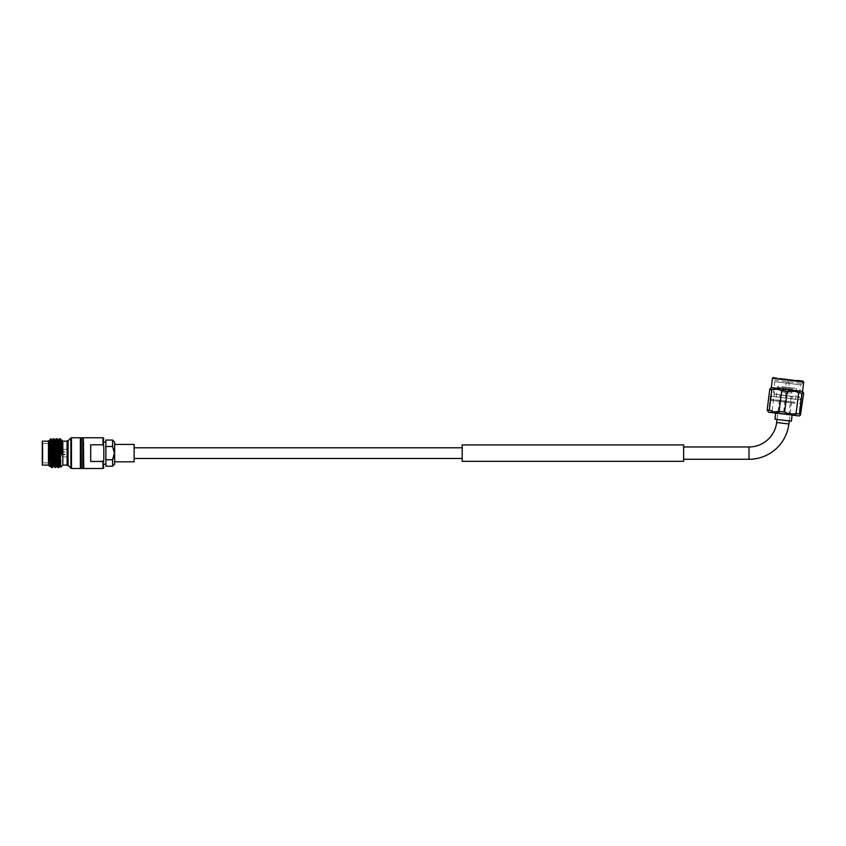 <?xml version="1.0" encoding="UTF-8"?>
<svg xmlns="http://www.w3.org/2000/svg" width="846" height="846" viewBox="0 0 846 846"><rect width="100%" height="100%" fill="white"/><g stroke="black" fill="none" stroke-linecap="round" stroke-linejoin="round"><path stroke-width="0.63" stroke-dasharray="4.23 3.17" d="M780.054 394.966L792.258 396.467L780.054 394.966L777.051 419.426M789.255 420.927L792.258 396.467M683.631 444.922L683.631 461.334M67.109 465.459L67.109 440.798M55.011 452.06L54.81 451.51L60.954 451.51L54.81 451.51L54.81 454.408L54.81 451.849L60.954 452.06L55.011 452.06L54.81 454.746L55.011 454.196L60.954 454.196L55.011 454.196L55.011 452.06M60.954 451.51L60.954 452.06L60.954 451.51L67.109 451.489M60.954 454.196L60.954 454.767L54.81 454.746L54.81 451.51L54.81 454.746L60.954 454.746L60.954 454.196M54.81 453.128L54.81 462.91L54.81 453.128M54.81 462.91L42.913 462.91L42.913 453.128L42.913 462.91L42.3 463.523L42.3 442.733L42.3 463.523M54.81 443.346L42.913 443.346L42.913 453.128L42.913 443.346L42.3 442.733M42.3 465.099L42.3 441.157M48.455 465.099L48.455 441.157M60.426 462.297C60.669 470.545 60.923 467.489 61.187 453.128L61.663 440.015L61.853 453.128M60.426 439.592L58.755 467.457M57.19 438.778L56.196 459.304M54.112 438.778L52.6 467.457M51.035 438.778L49.988 466.632M61.356 440.65L59.759 465.607M58.279 440.65L56.682 465.607M55.202 440.65L53.964 462.91M52.135 440.65L50.897 462.91M50.834 438.778L50.834 440.005M51.627 467.478L53.139 438.799M54.704 467.478L56.217 438.799M57.782 467.478L59.294 438.799M62.805 465.099L62.805 441.157M68.082 465.459L68.082 440.798M134.123 444.436L134.123 461.821M114.644 442.098L114.644 464.158M80.37 468.504L80.37 437.752M112.592 446.508L113.882 449.712M114.39 453.128L113.882 456.544M112.592 440.047L112.592 446.498L105.866 446.498L105.866 440.047M80.846 467.69L80.846 438.566M112.592 466.209L112.592 459.759L105.866 459.759L105.866 446.498M105.866 466.209L105.866 459.759M81.322 468.504L81.322 437.752M105.866 453.128L105.866 442.056L105.866 453.128M82.834 468.504L82.834 437.752M103.815 453.128L103.815 442.056L103.815 453.128M102.99 468.504L102.99 461.472L103.815 459.843C103.815 469.805 103.815 469.805 103.815 459.843L103.815 446.413C103.815 436.451 103.815 436.451 103.815 446.413L102.99 444.785L90.691 444.785L90.691 461.472L90.691 444.785L90.691 461.472L103.614 460.933M83.31 467.69L83.31 438.566M83.786 468.504L83.786 437.752M791.359 421.181L774.947 419.172M787.658 381.567L788.186 381.631L787.658 381.567M788.969 414.159L775.761 412.541L788.969 414.159M786.769 383.069L789.223 383.365L786.769 383.069M776.025 412.573L796.995 415.143L776.025 412.573M787.425 393.104L784.961 392.798L787.425 393.104M776.015 412.689L796.974 415.27L776.015 412.689M788.662 393.253L782.931 392.555L788.662 393.253M775.719 413.07L797.334 415.724L775.719 413.07M785.025 387.024L790.756 387.732L785.025 387.024M799.29 415.957L768.517 412.182M801.543 393.104L796.763 391.36L791.708 391.899L789.159 412.658L793.939 414.392L798.984 413.863L801.543 393.104L803.658 393.358M781.926 386.643L795.822 388.346L781.926 386.643M772.208 410.574L768.824 410.151L771.372 389.393L774.756 389.816L772.208 410.574C775.835 412.541 779.652 413.017 783.66 411.981L789.159 412.658M783.66 411.981L786.209 391.222L791.708 391.899M801.109 414.117L798.984 413.863M792.945 389.033L777.421 387.119L792.945 389.033M786.209 391.222C782.582 389.245 778.764 388.779 774.756 389.816M771.372 389.393L770.399 388.261M767.608 411.019L768.824 410.151M779.61 400.412L795.134 402.315L779.61 400.412M802.547 391.412L771.288 387.574M794.278 402.21L771.076 399.354L794.278 402.21M794.161 403.182L770.96 400.338L794.161 403.182M770.505 396.15L801.236 399.925L770.505 396.15L773.244 394.003L799.089 397.176L773.244 394.003L774.767 381.652L800.612 384.824L774.767 381.652L773.466 379.981L802.283 383.524L773.466 379.981L773.762 377.549L802.579 381.081L779.134 378.204M794.796 403.267L769.902 400.211L794.796 403.267M795.303 399.196L770.399 396.14L795.303 399.196M462.191 461.334L462.191 444.922M462.191 449.575L462.191 458.458L462.191 449.575M134.123 449.575L134.123 458.458L134.123 449.575M776.67 422.492L788.884 423.994M748.996 446.974L748.996 459.283M70.884 468.261L70.884 437.995M71.466 468.504L71.466 437.752M102.99 437.752L102.99 444.785M803.7 382.043L772.44 378.204M60.954 454.239L67.109 454.239M67.109 456.925L54.81 456.925M61.652 440.026L61.293 440.65M60.954 452.018L67.109 452.018M60.954 454.767L67.109 454.767M67.109 449.332L54.81 449.332M792.099 415.079L792.173 414.551M787.594 381.557L786.167 382.995L784.961 392.798M788.186 381.631L789.223 383.365L788.017 393.179M782.931 392.555L783.629 386.855M795.822 388.346L796.71 389.488L795.134 402.315M799.787 403.88L799.904 402.897M769.902 400.211L770.399 396.14M775.697 413.07L775.761 412.541M796.995 415.143L797.334 415.724M790.048 393.422L790.756 387.732M778.563 386.231L777.421 387.119L775.845 399.947M770.96 400.338L771.076 399.354M800.834 404.007L801.342 399.936M801.236 399.925L799.089 397.176L800.612 384.824L802.283 383.524L802.579 381.081"/><path stroke-width="1.27" d="M788.884 423.994L776.67 422.492A27.886 27.886 0 0 1 748.996 446.974L748.996 459.283A40.185 40.185 0 0 0 788.884 423.994L789.255 420.927M776.67 422.492L777.051 419.426M48.455 441.157L42.3 441.157L42.3 465.099L48.455 465.099L49.988 466.632L49.057 440.65L48.455 441.157L48.455 465.099M61.187 453.128L61.663 440.015L61.853 453.128L60.288 438.799L59.315 438.778L60.701 467.214L59.759 465.607L58.279 440.65L57.19 438.778L56.238 438.778L57.75 467.457L58.723 467.478L57.211 438.799M60.426 462.297L60.426 439.592M56.196 459.304L55.646 467.478L54.133 438.799L53.161 438.778L54.673 467.457L55.646 467.478M53.964 462.91L52.568 467.478L50.834 440.005M54.673 467.457L53.605 465.607L53.256 461.969L52.135 440.65L51.035 438.778L49.079 440.523C49.671 439.645 50.305 445.609 50.834 452.261L50.834 438.778M50.897 462.91L49.988 466.632M62.096 453.128L61.356 440.65L60.288 438.799M57.75 467.457L56.682 465.607L56.333 461.969L55.202 440.65L54.133 438.799M50.834 452.261L51.595 467.457L50.527 465.607L49.057 440.65M51.595 467.457L52.568 467.478M52.071 440.65L53.161 438.778M55.149 440.65L56.238 438.778M58.215 440.65L59.315 438.778M67.109 441.157L62.805 441.157L61.673 440.026L61.293 440.65M62.805 441.157L62.805 465.099L60.701 467.214M68.082 465.459L68.082 440.798L67.109 440.798L67.109 465.459L68.082 465.459L71.466 468.504L80.37 468.504L80.37 437.752L71.466 437.752L71.466 468.504M114.644 461.821L134.123 461.821L134.123 444.436L114.644 444.436M113.882 456.544L112.592 459.759L112.592 466.209L114.644 464.158L114.644 442.098L112.592 440.047L105.866 440.047L105.866 459.759L112.592 459.759L114.39 453.128L112.592 446.508M113.882 449.712L114.39 453.149M105.866 446.498L112.592 446.498L112.592 440.047M80.37 437.752L80.37 468.504M105.866 459.759L105.866 466.209L112.592 466.209M81.322 437.752L81.322 468.504L82.834 468.504L82.834 437.752L81.322 437.752L80.846 438.566M103.815 446.413C103.815 436.451 103.815 436.451 103.815 446.413L102.99 444.785L103.815 446.413L103.815 459.843C103.815 469.805 103.815 469.805 103.815 459.843L102.99 461.472L103.815 459.843M82.834 437.752L82.834 468.504M83.31 438.566L83.786 468.504L102.99 468.504L102.99 461.472L90.691 461.472L90.691 444.785L102.99 444.785L102.99 437.752L103.815 438.566M775.697 413.07L774.947 419.172L791.359 421.181L792.099 415.079M771.859 389.456L776.914 388.917L781.693 390.662L779.145 411.42L774.09 411.96L769.31 410.215L771.859 389.456L769.744 389.202L767.195 409.961L769.31 410.215M767.195 409.961L768.517 412.182L799.29 415.957L800.453 415.048L799.481 413.916L802.029 393.157L798.645 392.745L796.097 413.504L799.481 413.916M796.097 413.504C792.099 414.54 788.282 414.075 784.644 412.097L779.145 411.42M784.644 412.097L787.192 391.338L781.693 390.662M802.029 393.157L803.245 392.301L803.658 393.358L800.453 415.048M803.245 392.301L802.547 391.412L771.288 387.574L769.744 389.202M787.192 391.338C791.19 390.302 795.007 390.767 798.645 392.745M802.579 381.081L797.196 380.425M462.191 444.922L462.191 461.334L683.631 461.334L683.631 444.922L462.191 444.922M68.082 440.798L70.884 437.995L70.884 468.261M771.288 387.574L772.44 378.204L803.7 382.043L802.981 381.134M748.996 459.283L683.631 459.283M748.996 446.974L683.631 446.974M58.755 467.457L59.823 465.607M55.677 467.457L56.745 465.607M105.866 442.056L103.815 442.056M102.99 468.504L103.815 467.69M83.786 437.752L102.99 437.752M67.109 465.099L62.805 465.099M80.846 467.69L81.322 468.504M105.866 464.2L103.815 464.2M83.31 467.69L83.786 468.504M70.884 437.995L71.466 437.752M802.547 391.412L803.7 382.043M772.44 378.204L773.35 377.496M462.191 447.798L134.123 447.798M462.191 458.458L134.123 458.458"/></g></svg>
